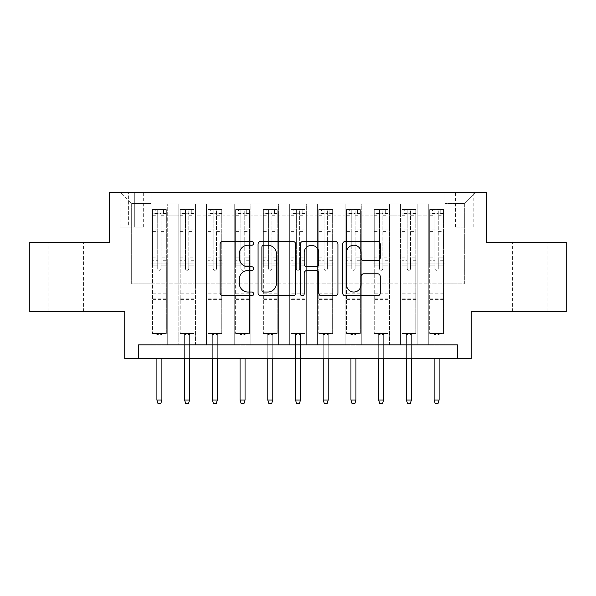 <?xml version="1.0" encoding="UTF-8"?>
<svg xmlns="http://www.w3.org/2000/svg" width="596" height="596" viewBox="0 0 596 596"><rect width="100%" height="100%" fill="white"/><g stroke="black" fill="none" stroke-linecap="round" stroke-linejoin="round"><path stroke-width="0.45" stroke-dasharray="2.98 2.23" d="M253.65 243.31A1.907 1.907 0 0 0 251.743 241.402L222.83 241.402A2.719 2.719 0 0 0 220.11 244.129L220.11 293.105A2.719 2.719 0 0 0 222.83 295.825L251.743 295.825A1.907 1.907 0 0 0 253.65 293.917A1.907 1.907 0 0 0 251.743 292.018L248.003 292.018A8.709 8.709 0 0 1 239.294 283.309L239.294 279.226A8.709 8.709 0 0 1 248.003 270.517L251.743 270.517A1.907 1.907 0 0 0 253.65 268.617A1.907 1.907 0 0 0 251.743 266.71L248.003 266.71A8.709 8.709 0 0 1 239.294 258.001L239.294 253.926A8.709 8.709 0 0 1 248.003 245.217L251.743 245.217A1.907 1.907 0 0 0 253.65 243.31M530.164 242.281L512.418 242.281L530.164 242.281M530.164 311.581L512.418 311.581L530.164 311.581M65.836 242.281L83.582 242.281L65.836 242.281M65.836 311.581L83.582 311.581L65.836 311.581M464.329 192.381L455.456 192.381L464.329 192.381M464.329 227.031L455.456 227.031L464.329 227.031M566.2 242.281L566.2 311.581L471.257 311.581L471.257 358.71L124.743 358.71L124.743 311.581L29.8 311.581L29.8 242.281L109.5 242.281L109.5 192.381L486.5 192.381L486.5 242.281L566.2 242.281M444.921 344.846L444.921 204.026L151.079 204.026L151.079 344.846L167.714 344.846L151.079 344.846L167.714 344.846L151.079 344.846L151.079 204.026L167.714 204.026L167.714 344.846L167.714 204.026L167.714 283.86L178.8 283.86L167.714 283.86L167.714 204.026L151.079 204.026L444.921 204.026L444.921 344.846L428.286 344.846L428.286 204.026L400.564 204.026L400.564 344.846L400.564 204.026L417.2 204.026L417.2 344.846L417.2 204.026L417.2 283.86L417.2 204.026L428.286 204.026L428.286 344.846L444.921 344.846L428.286 344.846L444.921 344.846L444.921 203.474L444.921 283.86L464.329 283.86L464.329 203.474L444.921 203.474L464.329 203.474L464.329 283.86L444.921 283.86L444.921 263.074L444.921 344.846M400.564 344.846L417.2 344.846L400.564 344.846L417.2 344.846L400.564 344.846L400.564 263.074L400.564 283.86L389.479 283.86L389.479 215.111L389.479 283.86L400.564 283.86L400.564 215.111L400.564 283.86L428.286 283.86L417.2 283.86L417.2 263.074L417.2 283.86L400.564 283.86L400.564 263.074L417.2 263.074L417.2 344.846L417.2 263.074L400.564 263.074L400.564 344.846M389.479 344.846L389.479 204.026L372.85 204.026L372.85 344.846L372.85 204.026L389.479 204.026L389.479 344.846L372.85 344.846L389.479 344.846L372.85 344.846L389.479 344.846L389.479 263.074L389.479 344.846M361.757 344.846L361.757 204.026L345.129 204.026L345.129 344.846L345.129 204.026L361.757 204.026L361.757 344.846L345.129 344.846L361.757 344.846L345.129 344.846L361.757 344.846L361.757 215.111L361.757 283.86L372.85 283.86L361.757 283.86L361.757 263.074L361.757 344.846M334.036 344.846L334.036 204.026L317.407 204.026L317.407 344.846L317.407 204.026L334.036 204.026L334.036 344.846L317.407 344.846L334.036 344.846L317.407 344.846L334.036 344.846L334.036 215.111L334.036 283.86L345.129 283.86L334.036 283.86L334.036 263.074L334.036 344.846M306.314 344.846L306.314 204.026L289.686 204.026L289.686 344.846L289.686 204.026L306.314 204.026L306.314 344.846L289.686 344.846L306.314 344.846L289.686 344.846L306.314 344.846L306.314 215.111L306.314 283.86L317.407 283.86L306.314 283.86L306.314 263.074L306.314 344.846M278.593 344.846L278.593 204.026L261.964 204.026L261.964 344.846L261.964 204.026L278.593 204.026L278.593 344.846L261.964 344.846L278.593 344.846L261.964 344.846L278.593 344.846L278.593 215.111L278.593 283.86L289.686 283.86L278.593 283.86L278.593 263.074L278.593 344.846M250.871 344.846L250.871 204.026L234.243 204.026L234.243 344.846L234.243 204.026L250.871 204.026L250.871 344.846L234.243 344.846L250.871 344.846L234.243 344.846L250.871 344.846L250.871 215.111L250.871 283.86L261.964 283.86L250.871 283.86L250.871 263.074L250.871 344.846M223.15 344.846L223.15 204.026L206.521 204.026L206.521 344.846L206.521 204.026L223.15 204.026L223.15 344.846L206.521 344.846L223.15 344.846L206.521 344.846L223.15 344.846L223.15 215.111L223.15 283.86L234.243 283.86L223.15 283.86L223.15 263.074L223.15 344.846M195.436 344.846L195.436 204.026L178.8 204.026L178.8 344.846L178.8 204.026L195.436 204.026L195.436 344.846L178.8 344.846L195.436 344.846L178.8 344.846L195.436 344.846L195.436 263.074L195.436 344.846M428.286 215.111L428.286 283.86L428.286 204.026L428.286 215.111L417.2 215.111L428.286 215.111M372.85 215.111L372.85 283.86L372.85 204.026L361.757 204.026L361.757 215.111L361.757 204.026L372.85 204.026L372.85 215.111L361.757 215.111L372.85 215.111M345.129 215.111L345.129 283.86L345.129 204.026L334.036 204.026L334.036 215.111L334.036 204.026L345.129 204.026L345.129 215.111L334.036 215.111L345.129 215.111M317.407 215.111L317.407 283.86L317.407 204.026L306.314 204.026L306.314 215.111L306.314 204.026L317.407 204.026L317.407 215.111L306.314 215.111L317.407 215.111M289.686 215.111L289.686 283.86L289.686 204.026L278.593 204.026L278.593 215.111L278.593 204.026L289.686 204.026L289.686 215.111L278.593 215.111L289.686 215.111M261.964 215.111L261.964 283.86L261.964 204.026L250.871 204.026L250.871 215.111L250.871 204.026L261.964 204.026L261.964 215.111L250.871 215.111L261.964 215.111M234.243 215.111L234.243 283.86L234.243 204.026L223.15 204.026L223.15 215.111L223.15 204.026L234.243 204.026L234.243 215.111L223.15 215.111L234.243 215.111M195.436 215.111L195.436 283.86L195.436 204.026L195.436 215.111L206.521 215.111L206.521 283.86L195.436 283.86L206.521 283.86L206.521 204.026L195.436 204.026L206.521 204.026L206.521 215.111L195.436 215.111M138.607 358.71L138.607 344.846L138.607 358.71L138.607 344.846L457.393 344.846L138.607 344.846L457.393 344.846L457.393 358.71M128.624 192.381L120.034 192.381L128.624 192.381L128.624 227.031L120.034 227.031L134.726 227.031L128.624 227.031L128.624 192.381M134.726 192.381L143.316 192.381L134.726 192.381L134.726 227.031L143.316 227.031L134.726 227.031L134.726 192.381M444.921 192.381L151.079 192.381L475.414 192.381L444.921 192.381L444.921 204.026L444.921 192.381M151.079 192.381L120.586 192.381L151.079 192.381L151.079 283.86L131.671 283.86L131.671 203.474L151.079 203.474L131.671 203.474L120.586 192.381L131.671 203.474L131.671 283.86L151.079 283.86L151.079 192.381M178.8 215.111L178.8 283.86L178.8 204.026L167.714 204.026L178.8 204.026L178.8 215.111L167.714 215.111L178.8 215.111M400.564 204.026L389.479 204.026L389.479 215.111L389.479 204.026L400.564 204.026L400.564 215.111L400.564 204.026M372.85 283.86L389.479 283.86L372.85 283.86L372.85 263.074L372.85 283.86M345.129 283.86L361.757 283.86L345.129 283.86L345.129 263.074L345.129 283.86M317.407 283.86L334.036 283.86L317.407 283.86L317.407 263.074L317.407 283.86M289.686 283.86L306.314 283.86L289.686 283.86L289.686 263.074L289.686 283.86M261.964 283.86L278.593 283.86L261.964 283.86L261.964 263.074L261.964 283.86M234.243 283.86L250.871 283.86L234.243 283.86L234.243 263.074L234.243 283.86M206.521 283.86L223.15 283.86L206.521 283.86L206.521 263.074L206.521 283.86M178.8 283.86L195.436 283.86L195.436 263.074L195.436 283.86L178.8 283.86L178.8 263.074L195.436 263.074L178.8 263.074L178.8 344.846L178.8 283.86M151.079 283.86L167.714 283.86L167.714 263.074L167.714 344.846L167.714 263.074L167.714 283.86L151.079 283.86L151.079 263.074L167.714 263.074L151.079 263.074L151.079 344.846L151.079 283.86M428.286 283.86L444.921 283.86L428.286 283.86L428.286 263.074L428.286 283.86M151.079 263.074L167.714 263.074L151.079 263.074M178.8 263.074L195.436 263.074L178.8 263.074M206.521 263.074L223.15 263.074L206.521 263.074L206.521 344.846L206.521 263.074L223.15 263.074L206.521 263.074M234.243 263.074L250.871 263.074L234.243 263.074L234.243 344.846L234.243 263.074L250.871 263.074L234.243 263.074M261.964 263.074L278.593 263.074L261.964 263.074L261.964 344.846L261.964 263.074L278.593 263.074L261.964 263.074M289.686 263.074L306.314 263.074L289.686 263.074L289.686 344.846L289.686 263.074L306.314 263.074L289.686 263.074M317.407 263.074L334.036 263.074L317.407 263.074L317.407 344.846L317.407 263.074L334.036 263.074L317.407 263.074M345.129 263.074L361.757 263.074L345.129 263.074L345.129 344.846L345.129 263.074L361.757 263.074L345.129 263.074M372.85 263.074L389.479 263.074L372.85 263.074L372.85 344.846L372.85 263.074L389.479 263.074L372.85 263.074M400.564 263.074L417.2 263.074L400.564 263.074M428.286 263.074L444.921 263.074L428.286 263.074L428.286 344.846L428.286 263.074L444.921 263.074L428.286 263.074M475.414 192.381L464.329 203.474L475.414 192.381M295.616 293.105L295.616 244.129A2.719 2.719 0 0 0 292.897 241.402L260.787 241.402A2.719 2.719 0 0 0 258.068 244.129L258.068 293.105A2.719 2.719 0 0 0 260.787 295.825L292.897 295.825A2.719 2.719 0 0 0 295.616 293.105M263.782 245.217A1.907 1.907 0 0 0 261.882 247.117L261.882 290.11A1.907 1.907 0 0 0 263.782 292.018L267.731 292.018A8.709 8.709 0 0 0 276.44 283.309L276.44 253.926A8.709 8.709 0 0 0 267.731 245.217L263.782 245.217M303.103 241.402L335.213 241.402A2.719 2.719 0 0 1 337.932 244.129L337.932 293.105A2.719 2.719 0 0 1 335.213 295.825L321.467 295.825A2.719 2.719 0 0 1 318.748 293.105L318.748 273.244A2.719 2.719 0 0 0 316.029 270.517L306.91 270.517A2.719 2.719 0 0 0 304.191 273.244L304.191 293.917A1.907 1.907 0 0 1 302.284 295.825A1.907 1.907 0 0 1 300.384 293.917L300.384 244.129A2.719 2.719 0 0 1 303.103 241.402M318.748 252.63A7.279 7.279 0 0 0 311.47 245.351A7.279 7.279 0 0 0 304.191 252.63L304.191 263.991A2.719 2.719 0 0 0 306.91 266.71L316.029 266.71A2.719 2.719 0 0 0 318.748 263.991L318.748 252.63M363.784 260.586L377.521 260.586A2.719 2.719 0 0 0 380.241 257.867L380.241 244.129A2.719 2.719 0 0 0 377.521 241.402L345.412 241.402A2.719 2.719 0 0 0 342.693 244.129L342.693 293.105A2.719 2.719 0 0 0 345.412 295.825L377.521 295.825A2.719 2.719 0 0 0 380.241 293.105L380.241 276.507A2.719 2.719 0 0 0 377.521 273.788L363.784 273.788A2.719 2.719 0 0 0 361.057 276.507L361.057 284.739A7.279 7.279 0 0 1 353.778 292.018A7.279 7.279 0 0 1 346.5 284.739L346.5 252.495A7.279 7.279 0 0 1 353.778 245.217A7.279 7.279 0 0 1 361.057 252.495L361.057 257.867A2.719 2.719 0 0 0 363.784 260.586M157.731 268.617A1.661 1.661 90 0 0 159.393 270.279A1.661 1.661 -90 0 1 157.731 268.617L157.731 265.838L157.731 268.617M163.55 209.569L163.55 213.174L166.329 213.174L166.329 209.569L152.464 209.569L152.464 333.484L152.464 265.838L157.731 265.838L157.731 260.713L152.464 260.713M152.464 209.569L152.464 265.838L157.731 265.838L157.731 213.904C158.841 212.936 159.944 212.936 161.062 213.904L161.062 257.107L166.329 257.107L166.329 333.484L152.464 333.484L162.857 333.484L161.888 334.453L156.897 334.453L161.888 334.453L161.888 400.013L156.897 400.013L156.897 334.453L155.929 333.484L156.897 334.453L156.897 358.71M166.329 213.174L166.329 257.107M166.329 209.569L166.329 333.484L162.857 333.484L161.888 334.453L161.888 358.71M163.55 213.174L155.236 213.174L155.236 209.569M152.464 213.174L155.236 213.174M161.062 268.617A1.661 1.661 -90 0 1 159.393 270.279A1.661 1.661 90 0 0 161.062 268.617L161.062 265.838L161.062 268.617M166.329 260.713L161.062 260.713L161.062 265.838L161.062 257.107M161.062 260.713L161.062 209.911L157.731 209.911L157.731 260.713M166.254 209.569L152.531 209.569L166.254 209.569M152.531 213.174L166.254 213.174L152.531 213.174M166.329 299.661L152.464 299.661M156.897 400.013L158.007 403.619L160.778 403.619L161.888 400.013M161.062 213.904L161.062 209.911M157.731 213.904L157.731 209.911L157.731 213.904M185.453 268.617A1.661 1.661 91.9 0 0 187.114 270.279A1.661 1.661 -88.1 0 1 185.453 268.617L185.453 265.838L185.453 268.617M191.271 209.569L191.271 213.174L194.05 213.174L194.05 209.569L180.186 209.569L180.186 333.484L180.186 265.838L185.453 265.838L185.453 260.713L180.186 260.713M180.186 209.569L180.186 265.838L185.453 265.838L185.453 213.904C186.563 212.936 187.666 212.936 188.783 213.904L188.783 257.107L194.05 257.107L194.05 333.484L180.186 333.484L190.578 333.484L189.61 334.453L184.618 334.453L189.61 334.453L189.61 400.013L184.618 400.013L184.618 334.453L183.65 333.484L184.618 334.453L184.618 358.71M194.05 213.174L194.05 257.107M194.05 209.569L194.05 333.484L190.578 333.484L189.61 334.453L189.61 358.71M191.271 213.174L182.957 213.174L182.957 209.569M180.186 213.174L182.957 213.174M188.783 268.617A1.661 1.661 -88.1 0 1 187.114 270.279A1.661 1.661 91.9 0 0 188.783 268.617L188.783 265.838L188.783 268.617M194.05 260.713L188.783 260.713L188.783 265.838L188.783 257.107M188.783 260.713L188.783 209.911L185.453 209.911L185.453 260.713M193.976 209.569L180.253 209.569L193.976 209.569M180.253 213.174L193.976 213.174L180.253 213.174M194.05 299.661L180.186 299.661M184.618 400.013L185.728 403.619L188.5 403.619L189.61 400.013M188.783 213.904L188.783 209.911M185.453 213.904L185.453 209.911L185.453 213.904M213.174 268.617A1.661 1.661 91.9 0 0 214.836 270.279A1.661 1.661 -88.1 0 1 213.174 268.617L213.174 265.838L213.174 268.617M218.993 209.569L218.993 213.174L221.764 213.174L221.764 209.569L207.907 209.569L207.907 333.484L207.907 265.838L213.174 265.838L213.174 260.713L207.907 260.713M207.907 209.569L207.907 265.838L213.174 265.838L213.174 213.904C214.277 212.936 215.387 212.936 216.497 213.904L216.497 257.107L221.764 257.107L221.764 333.484L207.907 333.484L218.3 333.484L217.331 334.453L212.34 334.453L217.331 334.453L217.331 400.013L212.34 400.013L212.34 334.453L211.371 333.484L212.34 334.453L212.34 358.71M221.764 213.174L221.764 257.107M221.764 209.569L221.764 333.484L218.3 333.484L217.331 334.453L217.331 358.71M218.993 213.174L210.679 213.174L210.679 209.569M207.907 213.174L210.679 213.174M216.497 268.617A1.661 1.661 -88.1 0 1 214.836 270.279A1.661 1.661 91.9 0 0 216.497 268.617L216.497 265.838L216.497 268.617M221.764 260.713L216.497 260.713L216.497 265.838L216.497 257.107M216.497 260.713L216.497 209.911L213.174 209.911L213.174 260.713M221.697 209.569L207.974 209.569L221.697 209.569M207.974 213.174L221.697 213.174L207.974 213.174M221.764 299.661L207.907 299.661M212.34 400.013L213.45 403.619L216.221 403.619L217.331 400.013M216.497 213.904L216.497 209.911M213.174 213.904L213.174 209.911L213.174 213.904M240.896 268.617A1.661 1.661 91.9 0 0 242.557 270.279A1.661 1.661 -88.1 0 1 240.896 268.617L240.896 265.838L240.896 268.617M246.714 209.569L246.714 213.174L249.486 213.174L249.486 209.569L235.629 209.569L235.629 333.484L235.629 265.838L240.896 265.838L240.896 260.713L235.629 260.713M235.629 209.569L235.629 265.838L240.896 265.838L240.896 213.904C241.998 212.936 243.108 212.936 244.218 213.904L244.218 257.107L249.486 257.107L249.486 333.484L235.629 333.484L246.021 333.484L245.053 334.453L240.061 334.453L245.053 334.453L245.053 400.013L240.061 400.013L240.061 334.453L239.093 333.484L240.061 334.453L240.061 358.71M249.486 213.174L249.486 257.107M249.486 209.569L249.486 333.484L246.021 333.484L245.053 334.453L245.053 358.71M246.714 213.174L238.4 213.174L238.4 209.569M235.629 213.174L238.4 213.174M244.218 268.617A1.661 1.661 -88.1 0 1 242.557 270.279A1.661 1.661 91.9 0 0 244.218 268.617L244.218 265.838L244.218 268.617M249.486 260.713L244.218 260.713L244.218 265.838L244.218 257.107M244.218 260.713L244.218 209.911L240.896 209.911L240.896 260.713M249.419 209.569L235.696 209.569L249.419 209.569M235.696 213.174L249.419 213.174L235.696 213.174M249.486 299.661L235.629 299.661M240.061 400.013L241.171 403.619L243.943 403.619L245.053 400.013M244.218 213.904L244.218 209.911M240.896 213.904L240.896 209.911L240.896 213.904M268.617 268.617A1.661 1.661 91.9 0 0 270.279 270.279A1.661 1.661 -88.1 0 1 268.617 268.617L268.617 265.838L268.617 268.617M274.436 209.569L274.436 213.174L277.207 213.174L277.207 209.569L263.35 209.569L263.35 333.484L263.35 265.838L268.617 265.838L268.617 260.713L263.35 260.713M263.35 209.569L263.35 265.838L268.617 265.838L268.617 213.904C269.72 212.936 270.83 212.936 271.94 213.904L271.94 257.107L277.207 257.107L277.207 333.484L263.35 333.484L273.743 333.484L272.774 334.453L267.783 334.453L272.774 334.453L272.774 400.013L267.783 400.013L267.783 334.453L266.814 333.484L267.783 334.453L267.783 358.71M277.207 213.174L277.207 257.107M277.207 209.569L277.207 333.484L273.743 333.484L272.774 334.453L272.774 358.71M274.436 213.174L266.121 213.174L266.121 209.569M263.35 213.174L266.121 213.174M271.94 268.617A1.661 1.661 -88.1 0 1 270.279 270.279A1.661 1.661 91.9 0 0 271.94 268.617L271.94 265.838L271.94 268.617M277.207 260.713L271.94 260.713L271.94 265.838L271.94 257.107M271.94 260.713L271.94 209.911L268.617 209.911L268.617 260.713M277.14 209.569L263.417 209.569L277.14 209.569M263.417 213.174L277.14 213.174L263.417 213.174M277.207 299.661L263.35 299.661M267.783 400.013L268.893 403.619L271.664 403.619L272.774 400.013M271.94 213.904L271.94 209.911M268.617 213.904L268.617 209.911L268.617 213.904M296.339 268.617A1.661 1.661 91.9 0 0 298 270.279A1.661 1.661 -88.1 0 1 296.339 268.617L296.339 265.838L296.339 268.617M302.157 209.569L302.157 213.174L304.928 213.174L304.928 209.569L291.072 209.569L291.072 333.484L291.072 265.838L296.339 265.838L296.339 260.713L291.072 260.713M291.072 209.569L291.072 265.838L296.339 265.838L296.339 213.904C297.441 212.936 298.551 212.936 299.661 213.904L299.661 257.107L304.928 257.107L304.928 333.484L291.072 333.484L301.464 333.484L300.496 334.453L295.504 334.453L300.496 334.453L300.496 400.013L295.504 400.013L295.504 334.453L294.536 333.484L295.504 334.453L295.504 358.71M304.928 213.174L304.928 257.107M304.928 209.569L304.928 333.484L301.464 333.484L300.496 334.453L300.496 358.71M302.157 213.174L293.843 213.174L293.843 209.569M291.072 213.174L293.843 213.174M299.661 268.617A1.661 1.661 -88.1 0 1 298 270.279A1.661 1.661 91.9 0 0 299.661 268.617L299.661 265.838L299.661 268.617M304.928 260.713L299.661 260.713L299.661 265.838L299.661 257.107M299.661 260.713L299.661 209.911L296.339 209.911L296.339 260.713M304.861 209.569L291.139 209.569L304.861 209.569M291.139 213.174L304.861 213.174L291.139 213.174M304.928 299.661L291.072 299.661M295.504 400.013L296.614 403.619L299.386 403.619L300.496 400.013M299.661 213.904L299.661 209.911M296.339 213.904L296.339 209.911L296.339 213.904M324.06 268.617A1.661 1.661 91.9 0 0 325.721 270.279A1.661 1.661 -88.1 0 1 324.06 268.617L324.06 265.838L324.06 268.617M329.879 209.569L329.879 213.174L332.65 213.174L332.65 209.569L318.793 209.569L318.793 333.484L318.793 265.838L324.06 265.838L324.06 260.713L318.793 260.713M318.793 209.569L318.793 265.838L324.06 265.838L324.06 213.904C325.163 212.936 326.273 212.936 327.383 213.904L327.383 257.107L332.65 257.107L332.65 333.484L318.793 333.484L329.186 333.484L328.217 334.453L323.226 334.453L328.217 334.453L328.217 400.013L323.226 400.013L323.226 334.453L322.257 333.484L323.226 334.453L323.226 358.71M332.65 213.174L332.65 257.107M332.65 209.569L332.65 333.484L329.186 333.484L328.217 334.453L328.217 358.71M329.879 213.174L321.564 213.174L321.564 209.569M318.793 213.174L321.564 213.174M327.383 268.617A1.661 1.661 -88.1 0 1 325.721 270.279A1.661 1.661 91.9 0 0 327.383 268.617L327.383 265.838L327.383 268.617M332.65 260.713L327.383 260.713L327.383 265.838L327.383 257.107M327.383 260.713L327.383 209.911L324.06 209.911L324.06 260.713M332.583 209.569L318.86 209.569L332.583 209.569M318.86 213.174L332.583 213.174L318.86 213.174M332.65 299.661L318.793 299.661M323.226 400.013L324.336 403.619L327.107 403.619L328.217 400.013M327.383 213.904L327.383 209.911M324.06 213.904L324.06 209.911L324.06 213.904M351.782 268.617A1.661 1.661 91.9 0 0 353.443 270.279A1.661 1.661 -88.1 0 1 351.782 268.617L351.782 265.838L351.782 268.617M357.6 209.569L357.6 213.174L360.371 213.174L360.371 209.569L346.514 209.569L346.514 333.484L346.514 265.838L351.782 265.838L351.782 260.713L346.514 260.713M346.514 209.569L346.514 265.838L351.782 265.838L351.782 213.904C352.884 212.936 353.994 212.936 355.104 213.904L355.104 257.107L360.371 257.107L360.371 333.484L346.514 333.484L356.907 333.484L355.939 334.453L350.947 334.453L355.939 334.453L355.939 400.013L350.947 400.013L350.947 334.453L349.979 333.484L350.947 334.453L350.947 358.71M360.371 213.174L360.371 257.107M360.371 209.569L360.371 333.484L356.907 333.484L355.939 334.453L355.939 358.71M357.6 213.174L349.286 213.174L349.286 209.569M346.514 213.174L349.286 213.174M355.104 268.617A1.661 1.661 -88.1 0 1 353.443 270.279A1.661 1.661 91.9 0 0 355.104 268.617L355.104 265.838L355.104 268.617M360.371 260.713L355.104 260.713L355.104 265.838L355.104 257.107M355.104 260.713L355.104 209.911L351.782 209.911L351.782 260.713M360.304 209.569L346.581 209.569L360.304 209.569M346.581 213.174L360.304 213.174L346.581 213.174M360.371 299.661L346.514 299.661M350.947 400.013L352.057 403.619L354.829 403.619L355.939 400.013M355.104 213.904L355.104 209.911M351.782 213.904L351.782 209.911L351.782 213.904M379.503 268.617A1.661 1.661 91.9 0 0 381.164 270.279A1.661 1.661 -88.1 0 1 379.503 268.617L379.503 265.838L379.503 268.617M385.321 209.569L385.321 213.174L388.093 213.174L388.093 209.569L374.236 209.569L374.236 333.484L374.236 265.838L379.503 265.838L379.503 260.713L374.236 260.713M374.236 209.569L374.236 265.838L379.503 265.838L379.503 213.904C380.606 212.936 381.716 212.936 382.826 213.904L382.826 257.107L388.093 257.107L388.093 333.484L374.236 333.484L384.629 333.484L383.66 334.453L378.669 334.453L383.66 334.453L383.66 400.013L378.669 400.013L378.669 334.453L377.7 333.484L378.669 334.453L378.669 358.71M388.093 213.174L388.093 257.107M388.093 209.569L388.093 333.484L384.629 333.484L383.66 334.453L383.66 358.71M385.321 213.174L377.007 213.174L377.007 209.569M374.236 213.174L377.007 213.174M382.826 268.617A1.661 1.661 -88.1 0 1 381.164 270.279A1.661 1.661 91.9 0 0 382.826 268.617L382.826 265.838L382.826 268.617M388.093 260.713L382.826 260.713L382.826 265.838L382.826 257.107M382.826 260.713L382.826 209.911L379.503 209.911L379.503 260.713M388.026 209.569L374.303 209.569L388.026 209.569M374.303 213.174L388.026 213.174L374.303 213.174M388.093 299.661L374.236 299.661M378.669 400.013L379.779 403.619L382.55 403.619L383.66 400.013M382.826 213.904L382.826 209.911M379.503 213.904L379.503 209.911L379.503 213.904M407.217 268.617A1.661 1.661 91.9 0 0 408.886 270.279A1.661 1.661 -88.1 0 1 407.217 268.617L407.217 265.838L407.217 268.617M413.043 209.569L413.043 213.174L415.814 213.174L415.814 209.569L401.95 209.569L401.95 333.484L401.95 265.838L407.217 265.838L407.217 260.713L401.95 260.713M401.95 209.569L401.95 265.838L407.217 265.838L407.217 213.904C408.327 212.936 409.437 212.936 410.547 213.904L410.547 257.107L415.814 257.107L415.814 333.484L401.95 333.484L412.35 333.484L411.382 334.453L406.39 334.453L411.382 334.453L411.382 400.013L406.39 400.013L406.39 334.453L405.422 333.484L406.39 334.453L406.39 358.71M415.814 213.174L415.814 257.107M415.814 209.569L415.814 333.484L412.35 333.484L411.382 334.453L411.382 358.71M413.043 213.174L404.729 213.174L404.729 209.569M401.95 213.174L404.729 213.174M410.547 268.617A1.661 1.661 -88.1 0 1 408.886 270.279A1.661 1.661 91.9 0 0 410.547 268.617L410.547 265.838L410.547 268.617M415.814 260.713L410.547 260.713L410.547 265.838L410.547 257.107M410.547 260.713L410.547 209.911L407.217 209.911L407.217 260.713M415.747 209.569L402.024 209.569L415.747 209.569M402.024 213.174L415.747 213.174L402.024 213.174M415.814 299.661L401.95 299.661M406.39 400.013L407.5 403.619L410.272 403.619L411.382 400.013M410.547 213.904L410.547 209.911M407.217 213.904L407.217 209.911L407.217 213.904M434.938 268.617A1.661 1.661 91.9 0 0 436.607 270.279A1.661 1.661 -88.1 0 1 434.938 268.617L434.938 265.838L434.938 268.617M440.764 209.569L440.764 213.174L443.536 213.174L443.536 209.569L429.671 209.569L429.671 333.484L429.671 265.838L434.938 265.838L434.938 260.713L429.671 260.713M429.671 209.569L429.671 265.838L434.938 265.838L434.938 213.904C436.048 212.936 437.159 212.936 438.269 213.904L438.269 257.107L443.536 257.107L443.536 333.484L429.671 333.484L440.072 333.484L439.103 334.453L434.112 334.453L439.103 334.453L439.103 400.013L434.112 400.013L434.112 334.453L433.143 333.484L434.112 334.453L434.112 358.71M443.536 213.174L443.536 257.107M443.536 209.569L443.536 333.484L440.072 333.484L439.103 334.453L439.103 358.71M440.764 213.174L432.45 213.174L432.45 209.569M429.671 213.174L432.45 213.174M438.269 268.617A1.661 1.661 -88.1 0 1 436.607 270.279A1.661 1.661 91.9 0 0 438.269 268.617L438.269 265.838L438.269 268.617M443.536 260.713L438.269 260.713L438.269 265.838L438.269 257.107M438.269 260.713L438.269 209.911L434.938 209.911L434.938 260.713M443.469 209.569L429.746 209.569L443.469 209.569M429.746 213.174L443.469 213.174L429.746 213.174M443.536 299.661L429.671 299.661M434.112 400.013L435.222 403.619L437.993 403.619L439.103 400.013M438.269 213.904L438.269 209.911M434.938 213.904L434.938 209.911L434.938 213.904M400.564 215.111L389.479 215.111L400.564 215.111M166.329 293.843L152.464 293.843M166.329 265.838L161.062 265.838L166.329 265.838M152.464 257.107L157.731 257.107M157.731 229.981L152.464 229.981M166.329 229.981L161.062 229.981M152.464 231.598L157.731 231.598M161.062 231.598L166.329 231.598M157.731 213.614L152.464 213.614M152.464 215.238L157.731 215.238M166.329 213.614L161.062 213.614M161.062 215.238L166.329 215.238M166.329 298.104L152.464 298.104M194.05 293.843L180.186 293.843M194.05 265.838L188.783 265.838L194.05 265.838M180.186 257.107L185.453 257.107M185.453 229.981L180.186 229.981M194.05 229.981L188.783 229.981M180.186 231.598L185.453 231.598M188.783 231.598L194.05 231.598M185.453 213.614L180.186 213.614M180.186 215.238L185.453 215.238M194.05 213.614L188.783 213.614M188.783 215.238L194.05 215.238M194.05 298.104L180.186 298.104M221.764 293.843L207.907 293.843M221.764 265.838L216.497 265.838L221.764 265.838M207.907 257.107L213.174 257.107M213.174 229.981L207.907 229.981M221.764 229.981L216.497 229.981M207.907 231.598L213.174 231.598M216.497 231.598L221.764 231.598M213.174 213.614L207.907 213.614M207.907 215.238L213.174 215.238M221.764 213.614L216.497 213.614M216.497 215.238L221.764 215.238M221.764 298.104L207.907 298.104M249.486 293.843L235.629 293.843M249.486 265.838L244.218 265.838L249.486 265.838M235.629 257.107L240.896 257.107M240.896 229.981L235.629 229.981M249.486 229.981L244.218 229.981M235.629 231.598L240.896 231.598M244.218 231.598L249.486 231.598M240.896 213.614L235.629 213.614M235.629 215.238L240.896 215.238M249.486 213.614L244.218 213.614M244.218 215.238L249.486 215.238M249.486 298.104L235.629 298.104M277.207 293.843L263.35 293.843M277.207 265.838L271.94 265.838L277.207 265.838M263.35 257.107L268.617 257.107M268.617 229.981L263.35 229.981M277.207 229.981L271.94 229.981M263.35 231.598L268.617 231.598M271.94 231.598L277.207 231.598M268.617 213.614L263.35 213.614M263.35 215.238L268.617 215.238M277.207 213.614L271.94 213.614M271.94 215.238L277.207 215.238M277.207 298.104L263.35 298.104M304.928 293.843L291.072 293.843M304.928 265.838L299.661 265.838L304.928 265.838M291.072 257.107L296.339 257.107M296.339 229.981L291.072 229.981M304.928 229.981L299.661 229.981M291.072 231.598L296.339 231.598M299.661 231.598L304.928 231.598M296.339 213.614L291.072 213.614M291.072 215.238L296.339 215.238M304.928 213.614L299.661 213.614M299.661 215.238L304.928 215.238M304.928 298.104L291.072 298.104M332.65 293.843L318.793 293.843M332.65 265.838L327.383 265.838L332.65 265.838M318.793 257.107L324.06 257.107M324.06 229.981L318.793 229.981M332.65 229.981L327.383 229.981M318.793 231.598L324.06 231.598M327.383 231.598L332.65 231.598M324.06 213.614L318.793 213.614M318.793 215.238L324.06 215.238M332.65 213.614L327.383 213.614M327.383 215.238L332.65 215.238M332.65 298.104L318.793 298.104M360.371 293.843L346.514 293.843M360.371 265.838L355.104 265.838L360.371 265.838M346.514 257.107L351.782 257.107M351.782 229.981L346.514 229.981M360.371 229.981L355.104 229.981M346.514 231.598L351.782 231.598M355.104 231.598L360.371 231.598M351.782 213.614L346.514 213.614M346.514 215.238L351.782 215.238M360.371 213.614L355.104 213.614M355.104 215.238L360.371 215.238M360.371 298.104L346.514 298.104M388.093 293.843L374.236 293.843M388.093 265.838L382.826 265.838L388.093 265.838M374.236 257.107L379.503 257.107M379.503 229.981L374.236 229.981M388.093 229.981L382.826 229.981M374.236 231.598L379.503 231.598M382.826 231.598L388.093 231.598M379.503 213.614L374.236 213.614M374.236 215.238L379.503 215.238M388.093 213.614L382.826 213.614M382.826 215.238L388.093 215.238M388.093 298.104L374.236 298.104M415.814 293.843L401.95 293.843M415.814 265.838L410.547 265.838L415.814 265.838M401.95 257.107L407.217 257.107M407.217 229.981L401.95 229.981M415.814 229.981L410.547 229.981M401.95 231.598L407.217 231.598M410.547 231.598L415.814 231.598M407.217 213.614L401.95 213.614M401.95 215.238L407.217 215.238M415.814 213.614L410.547 213.614M410.547 215.238L415.814 215.238M415.814 298.104L401.95 298.104M443.536 293.843L429.671 293.843M443.536 265.838L438.269 265.838L443.536 265.838M429.671 257.107L434.938 257.107M434.938 229.981L429.671 229.981M443.536 229.981L438.269 229.981M429.671 231.598L434.938 231.598M438.269 231.598L443.536 231.598M434.938 213.614L429.671 213.614M429.671 215.238L434.938 215.238M443.536 213.614L438.269 213.614M438.269 215.238L443.536 215.238M443.536 298.104L429.671 298.104M512.418 311.581L512.418 242.281M48.097 311.581L48.097 242.281M455.456 227.031L455.456 192.381M120.034 227.031L120.034 192.381M143.316 227.031L143.316 192.381M473.194 227.031L473.194 192.381M83.582 311.581L83.582 242.281M547.903 311.581L547.903 242.281"/><path stroke-width="0.89" d="M253.65 243.31A1.907 1.907 0 0 0 251.743 241.402L222.83 241.402A2.719 2.719 0 0 0 220.11 244.129L220.11 293.105A2.719 2.719 0 0 0 222.83 295.825L251.743 295.825A1.907 1.907 0 0 0 253.65 293.917A1.907 1.907 0 0 0 251.743 292.018L248.003 292.018A8.709 8.709 0 0 1 239.294 283.309L239.294 279.226A8.709 8.709 0 0 1 248.003 270.517L251.743 270.517A1.907 1.907 0 0 0 253.65 268.617A1.907 1.907 0 0 0 251.743 266.71L248.003 266.71A8.709 8.709 0 0 1 239.294 258.001L239.294 253.926A8.709 8.709 0 0 1 248.003 245.217L251.743 245.217A1.907 1.907 0 0 0 253.65 243.31M377.521 260.586A2.719 2.719 0 0 0 380.241 257.867L380.241 244.129A2.719 2.719 0 0 0 377.521 241.402L345.412 241.402A2.719 2.719 0 0 0 342.693 244.129L342.693 293.105A2.719 2.719 0 0 0 345.412 295.825L377.521 295.825A2.719 2.719 0 0 0 380.241 293.105L380.241 276.507A2.719 2.719 0 0 0 377.521 273.788L363.784 273.788A2.719 2.719 0 0 0 361.057 276.507L361.057 284.739A7.279 7.279 0 0 1 353.778 292.018A7.279 7.279 0 0 1 346.5 284.739L346.5 252.495A7.279 7.279 0 0 1 353.778 245.217A7.279 7.279 0 0 1 361.057 252.495L361.057 257.867A2.719 2.719 0 0 0 363.784 260.586L377.521 260.586M457.393 358.71L471.257 358.71L471.257 311.581L566.2 311.581L566.2 242.281L486.5 242.281L486.5 192.381L109.5 192.381L109.5 242.281L29.8 242.281L29.8 311.581L124.743 311.581L124.743 358.71L457.393 358.71L457.393 344.846L138.607 344.846L138.607 358.71M295.616 244.129A2.719 2.719 0 0 0 292.897 241.402L260.787 241.402A2.719 2.719 0 0 0 258.068 244.129L258.068 293.105A2.719 2.719 0 0 0 260.787 295.825L292.897 295.825A2.719 2.719 0 0 0 295.616 293.105L295.616 244.129M303.103 241.402L335.213 241.402A2.719 2.719 0 0 1 337.932 244.129L337.932 293.105A2.719 2.719 0 0 1 335.213 295.825L321.467 295.825A2.719 2.719 0 0 1 318.748 293.105L318.748 273.244A2.719 2.719 0 0 0 316.029 270.517L306.91 270.517A2.719 2.719 0 0 0 304.191 273.244L304.191 293.917A1.907 1.907 0 0 1 302.284 295.825A1.907 1.907 0 0 1 300.384 293.917L300.384 244.129A2.719 2.719 0 0 1 303.103 241.402M263.782 245.217A1.907 1.907 0 0 0 261.882 247.117L261.882 290.11A1.907 1.907 0 0 0 263.782 292.018L267.731 292.018A8.709 8.709 0 0 0 276.44 283.309L276.44 253.926A8.709 8.709 0 0 0 267.731 245.217L263.782 245.217M318.748 252.63A7.279 7.279 0 0 0 311.47 245.351A7.279 7.279 0 0 0 304.191 252.63L304.191 263.991A2.719 2.719 0 0 0 306.91 266.71L316.029 266.71A2.719 2.719 0 0 0 318.748 263.991L318.748 252.63M161.888 400.013L160.778 403.619L158.007 403.619L156.897 400.013L161.888 400.013L161.888 358.71M156.897 400.013L156.897 358.71M189.61 400.013L188.5 403.619L185.728 403.619L184.618 400.013L189.61 400.013L189.61 358.71M184.618 400.013L184.618 358.71M217.331 400.013L216.221 403.619L213.45 403.619L212.34 400.013L217.331 400.013L217.331 358.71M212.34 400.013L212.34 358.71M245.053 400.013L243.943 403.619L241.171 403.619L240.061 400.013L245.053 400.013L245.053 358.71M240.061 400.013L240.061 358.71M272.774 400.013L271.664 403.619L268.893 403.619L267.783 400.013L272.774 400.013L272.774 358.71M267.783 400.013L267.783 358.71M300.496 400.013L299.386 403.619L296.614 403.619L295.504 400.013L300.496 400.013L300.496 358.71M295.504 400.013L295.504 358.71M328.217 400.013L327.107 403.619L324.336 403.619L323.226 400.013L328.217 400.013L328.217 358.71M323.226 400.013L323.226 358.71M355.939 400.013L354.829 403.619L352.057 403.619L350.947 400.013L355.939 400.013L355.939 358.71M350.947 400.013L350.947 358.71M383.66 400.013L382.55 403.619L379.779 403.619L378.669 400.013L383.66 400.013L383.66 358.71M378.669 400.013L378.669 358.71M411.382 400.013L410.272 403.619L407.5 403.619L406.39 400.013L411.382 400.013L411.382 358.71M406.39 400.013L406.39 358.71M439.103 400.013L437.993 403.619L435.222 403.619L434.112 400.013L439.103 400.013L439.103 358.71M434.112 400.013L434.112 358.71"/></g></svg>
